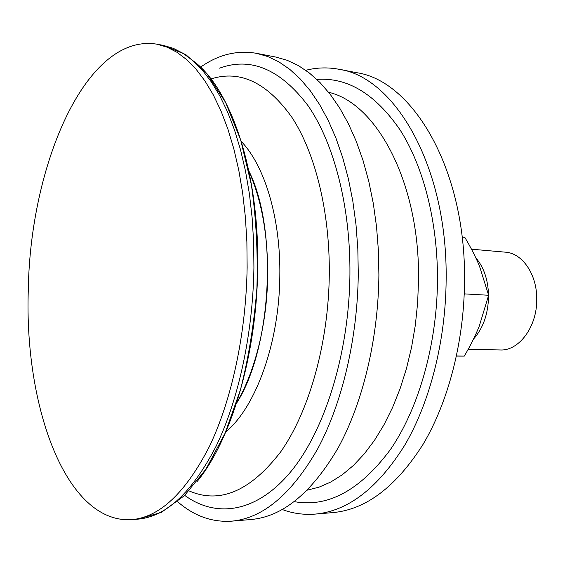 <?xml version="1.0" encoding="UTF-8"?>
<svg xmlns="http://www.w3.org/2000/svg" width="565" height="565" viewBox="0 0 565 565"><rect width="100%" height="100%" fill="white"/><g stroke="black" fill="none" stroke-linecap="round" stroke-linejoin="round"><path stroke-width="0.85" d="M464.268 293.136L464.713 293.899L464.204 294.789M456.478 356.084L464.31 356.105C470.539 345.476 475.532 335.476 479.275 326.097L488.626 295.262L479.487 266.15C475.815 257.223 470.92 247.625 464.811 237.357L462.128 237.102M488.626 295.262L464.713 293.899M464.31 356.105L456.499 355.992M282.309 509.538C292.861 513.472 303.815 514.99 315.185 514.101C348.012 511.148 377.886 488.146 404.823 445.072C429.986 402.111 445.764 340.723 446.145 279.4C447.621 166.378 394.681 76.911 338.944 69.269C327.735 67.171 316.675 67.51 305.764 70.3M294.273 501.642C327.968 507.716 360.004 490.378 390.366 449.62C418.616 408.622 437.084 344.495 437.487 280.021C437.734 221.508 423.305 166.223 400.119 129.978C375.301 93.967 347.539 77.115 316.824 79.425M177.636 501.699C193.873 515.909 211.847 522.399 231.558 521.17L251.072 519.518C282.726 516.7 311.718 492.871 338.061 448.031C362.666 403.269 378.296 339.057 378.896 274.964L378.402 250.535L376.523 226.593L373.296 203.421L368.776 181.309L363.048 160.502L356.211 141.215L348.365 123.65L339.629 107.943L330.137 94.221L320.016 82.561L309.394 73.012L298.398 65.589L287.147 60.278L275.769 57.051L256.538 53.329C237.074 50.01 218.514 54.544 200.85 66.945M231.558 521.17C262.817 518.395 291.512 494.311 317.636 448.935C342.051 403.629 357.617 338.548 358.281 273.601L357.822 248.854L355.992 224.602L352.821 201.14L348.372 178.752L342.729 157.692L335.977 138.185L328.23 120.423L319.613 104.553L310.234 90.704L300.241 78.945L289.746 69.326L278.884 61.86L267.782 56.542L256.538 53.329M184.706 495.371C215.724 518.091 255.917 513.288 290.311 472.284C324.543 431.321 349.163 353.634 349.926 274.315C350.526 206.31 333.908 143.114 308.165 105.839C280.508 69.29 250.98 56.726 219.58 68.16M247.131 267.309L246.884 241.954L245.38 217.122L242.668 193.131L238.79 170.27L233.825 148.8L227.857 128.954L220.979 110.931L213.302 94.878L204.94 80.929L196.02 69.149L186.641 59.593L176.93 52.263L167 47.135L156.943 44.183C85.908 32.558 29.98 165.425 28.285 290.325C24.21 405.649 65.568 523.677 131.553 519.659C159.5 517.328 185.405 493.033 209.262 446.774C231.572 400.564 246.1 333.83 247.131 267.309M468.145 349.347L500.223 349.961C518.945 351.077 537.167 326.704 536.75 299.245C537.075 274.428 522.357 253.127 505.442 252.174L471.471 249.193M473.477 339.113C483.096 328.364 488.125 314.175 488.548 296.547L488.548 295.636M488.534 294.852C487.983 279.442 483.732 267.083 475.779 257.781M315.185 514.101L332.841 512.603C365.95 509.63 396.037 486.846 423.114 444.26C448.398 401.8 464.211 341.175 464.529 280.607C465.906 169.013 412.577 80.428 356.338 72.631L338.944 69.269M307.367 490.116L319.048 487.15L330.723 482.058L342.249 474.805L353.485 465.398L364.284 453.879L374.489 440.326L383.953 424.852L392.52 407.605L400.055 388.784L406.44 368.62L411.553 347.362L415.31 325.313L417.648 302.776L418.531 280.063C419.901 182.721 376.671 103.134 328.611 92.279M189.084 490.9C219.898 504.284 250.514 491.169 280.918 451.541C309.161 411.285 328.533 343.202 329.296 274.413C329.911 211.564 315.185 152.896 291.992 117.449C267.083 82.547 240.111 69.7 211.091 78.902M225.576 432.077C255.542 407.697 279.336 343.047 279.816 276.257C280.798 218.387 264.604 165.376 241.107 141.278M236.325 403.375C254.893 372.399 267.139 323.922 267.683 275.699C267.874 234.496 261.553 199.579 248.734 170.955M196.775 481.931C230.958 440.686 256.842 355.145 257.689 268.283C259.533 171.379 230.4 87.582 193.181 60.879M253.918 267.754L253.657 242.498L252.138 217.765L249.405 193.866L245.5 171.089L240.499 149.697L234.489 129.922L227.575 111.955L219.856 95.958L211.444 82.045L202.468 70.293L193.039 60.759L183.279 53.435L173.286 48.315L163.179 45.355L185.758 54.551L206.91 73.634L225.541 102.329L240.662 139.852L251.369 184.776C256.115 217.779 257.965 252.16 256.92 287.931C254.151 323.611 248.649 357.61 240.415 389.914L224.983 433.447L205.957 469.148L184.374 495.696L161.308 512.413L137.874 519.157C165.983 516.813 192.008 492.595 215.957 446.505C238.352 400.472 252.908 334.007 253.918 267.754M236.905 401.574L237.131 402.202M249.412 172.212L249.123 172.812M236.184 403.805C271.864 348.909 278.277 228.903 248.642 170.517M163.179 45.355L156.943 44.183M137.874 519.157L131.553 519.659"/></g></svg>
